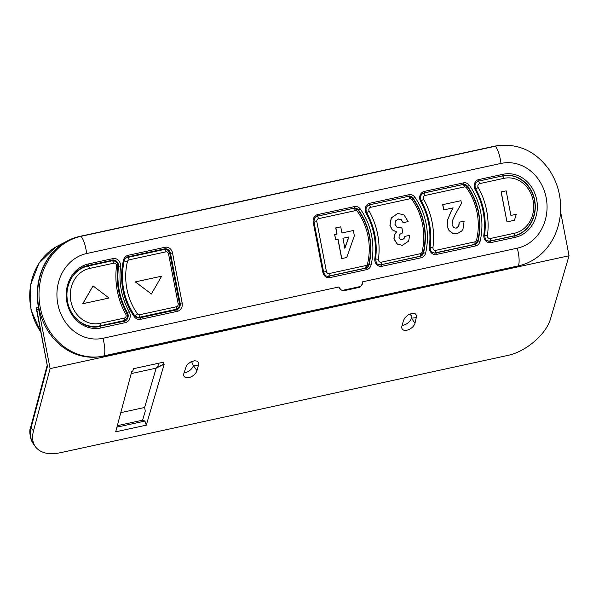 <?xml version="1.0" encoding="UTF-8"?>
<svg xmlns="http://www.w3.org/2000/svg" width="599" height="599" viewBox="0 0 599 599"><rect width="100%" height="100%" fill="white"/><g stroke="black" fill="none" stroke-linecap="round" stroke-linejoin="round"><path stroke-width="0.9" d="M398.021 219.032L401.008 219.548L403.082 222.701L408.129 221.615L404.115 215.004L398.477 213.551L397.399 213.731L391.327 217.961L390.039 225.359L392.308 229.829L396.575 231.873L394.337 235.137L394.075 238.986L397.339 244.063L402.326 245.38L408.63 241.127L409.679 235.34L404.894 236.38L404.078 238.559L402.281 239.727L400.162 239.338L399.031 237.489L399.181 235.609L400.304 233.984L402.85 232.779L401.907 227.89L397.167 227.418L394.958 224.311L395.505 220.926L398.642 218.934M401.907 227.89L400.896 228.047M409.679 235.34L404.774 236.395L403.958 238.574L401.884 239.787M398.417 213.558L397.279 213.746L391.207 217.976L389.919 225.374L392.188 229.844L396.456 231.888L394.209 235.152L393.955 239.001L397.212 244.078L402.318 245.38M174.848 309.571A5.631 4.934 -96.3 0 1 173.381 310.177L137.792 317.919M163.115 249.169A5.631 4.934 -96.3 0 1 164.246 249.469M161.745 249.768A5.084 4.455 -96.3 0 1 162.142 249.701L164.575 249.431A5.084 4.455 83.7 0 0 164.178 249.491L126.374 257.458M95.66 327.039A31.066 27.225 83.7 0 0 97.06 326.777L121.335 321.498A5.631 4.934 -96.3 0 0 122.802 320.884M111.077 260.483A5.631 4.934 -96.3 0 1 112.2 260.782M109.699 261.082A5.084 4.455 -96.3 0 1 110.096 261.014L112.537 260.745A5.084 4.455 83.7 0 0 112.133 260.812L85.425 266.36A30.519 26.745 83.7 0 0 84.624 266.555M91.318 326.769A30.519 26.745 83.7 0 0 94.56 326.635L96.993 326.365A30.519 26.745 83.7 0 0 99.389 325.976A2.546 1.22 77.7 0 0 99.449 325.961L123.723 320.682A2.546 1.22 77.7 0 1 123.664 320.697L99.509 325.946M93.04 285.903L82.722 303.73L109.011 298.032L93.04 285.903L82.842 303.723M161.603 276.191L135.314 281.897L151.397 294.012L161.603 276.191L135.434 281.882L151.397 294.012M341.774 258.588L338.061 239.315L335.732 239.825L334.714 234.553L337.05 234.044L335.867 227.897L340.741 226.834L341.924 232.981L353.343 230.503L354.353 235.774L346.754 257.51L341.655 258.603L337.941 239.338M335.732 239.825L334.594 234.561L336.923 234.059L335.74 227.912L340.741 226.834M341.917 232.974L353.343 230.503M344.829 248.076L348.79 236.987M342.935 238.252L344.867 248.293L348.918 236.957L342.935 238.252M456.139 233.662L452.612 233.266L449.055 230.585L447.101 226.422L447.326 220.395L450.792 212.076L453.166 207.883L443.702 209.927L442.691 204.656L460.938 200.695L461.462 203.42L455.188 214.629L452.342 220.934L452.088 224.887L453.645 227.515L456.026 228.167M459.156 222.214L464.135 221.143L459.156 222.214L458.722 226.16L455.966 228.174M450.792 212.076L453.031 207.905M442.691 204.656L460.938 200.695M459.276 222.199L458.849 226.152L456.326 228.107M450.912 212.061L447.453 220.38L447.228 226.415L449.175 230.57L452.732 233.251L457.696 233.363L461.687 231.027L462.952 229.335L464.135 221.143M443.829 209.912L442.811 204.641M503.684 175.709A30.556 26.775 83.7 0 0 503.167 175.739M506.986 221.877L501.101 191.95L506.162 190.864L510.902 215.445L516.293 214.277L514.436 220.26L506.986 221.877L501.221 191.935L506.162 190.864M510.902 215.445L516.293 214.277M362.695 281.792L362.155 284.765L359.969 287.228L343.152 290.882L340.292 289.519L338.734 287.003L340.546 289.28A3.055 2.673 83.7 0 0 343.085 290.26L359.902 286.607A3.055 2.673 83.7 0 0 361.871 284.637L362.695 281.792L517.311 248.166A43.188 37.849 83.7 0 0 546.176 197.745A43.188 37.849 83.7 0 0 500.989 163.43L86.683 253.527A43.188 37.849 83.7 0 0 57.811 303.948A43.188 37.849 83.7 0 0 103.006 338.27L338.734 287.003M501.004 145.34A60.993 53.446 83.7 0 0 495.351 146.216L81.052 236.313A60.993 53.446 83.7 0 0 39.871 305.295A60.993 53.446 83.7 0 0 100.168 356.667L518.434 265.874C539.759 261.224 557.115 242.086 560.252 215.415C561.907 198.763 558.246 183.586 549.261 169.884C536.726 152.408 520.643 144.232 501.004 145.34A60.993 53.446 83.7 0 1 501.82 145.272L500.442 145.377A61.038 53.491 83.7 0 0 493.965 146.321L79.66 236.418A61.038 53.491 83.7 0 0 38.538 305.917A61.038 53.491 83.7 0 0 99.614 356.749L100.595 356.607M40.792 331.906A56.755 49.739 -96.3 0 1 55.452 247.215L67.335 240.955A60.858 53.333 -96.3 0 0 38.523 307.706L38.568 308.68L36.831 309.788L47.231 365.098M560.567 211.709L569.05 255.758L50.106 368.617L38.568 308.68M38.523 307.706L36.487 307.834L36.831 309.788M57.811 245.904L55.4 247.245A5.084 2.276 59.2 0 1 55.452 247.215M184.065 372.788A7.63 4.492 144.3 0 0 193.357 365.615L191.568 361.541M402.124 325.362A7.63 4.492 144.3 0 0 411.416 318.196L411.341 315.576L409.619 314.123M158.69 363.226L157.762 366.715L155.733 368.25L131.211 373.581M117.322 425.679L142.599 420.184L145.272 411.094L144.614 407.477L156.174 368.153L155.733 368.25L163.25 364.357L163.849 362.103L133.48 368.707L132.813 370.976L131.847 371.185L115.682 431.827L146.283 425.17L164.216 364.147L163.25 364.357M50.106 368.617L33.477 430.973C31.867 437.233 32.488 442.459 35.341 446.644C40.245 453.016 48.504 455.06 60.132 452.777L507.48 355.492C525.885 351.793 546.34 334.249 550.608 318.511L569.05 255.758M196.959 370.624L198.524 365.046L193.357 365.615L196.959 370.624A7.63 4.492 144.3 0 1 190.976 376.898A7.63 4.492 144.3 0 1 184.23 376.501A7.63 4.492 144.3 0 1 183.878 373.469L186.349 365.982L188.004 363.952L190.811 361.908L194.368 360.748L197.041 361.1L198.501 362.53L198.524 365.046M401.936 326.043L403.494 320.465L404.782 318.002L407.926 315.037L411.603 313.464L415.1 313.674L416.709 315.546L415.017 323.198A7.63 4.492 144.3 0 1 409.035 329.48A7.63 4.492 144.3 0 1 402.281 329.083A7.63 4.492 144.3 0 1 401.936 326.043M47.613 365.757L31.118 427.604C29.508 433.863 30.13 439.089 32.982 443.282L33.005 443.32C29.658 436.379 28.939 430.763 30.863 426.473A2.546 1.67 -165.1 0 0 31.118 427.604L33.477 430.973M142.599 420.184L144.913 421.06L146.283 425.17M132.813 370.976L131.765 371.5M120.788 412.659L144.614 407.477M164.216 364.147L156.174 368.153M398.14 219.017L401.135 219.534L403.202 222.686M380.515 264.84L419.652 256.327A2.546 1.22 77.7 0 0 419.719 256.312A2.546 1.22 77.7 0 0 420.386 253.691A2.546 2.231 83.7 0 0 422.063 251.924A2.546 0.464 13.3 0 1 423.328 252.636M408.653 196.292A5.174 4.537 -96.3 0 1 408.93 196.24A5.174 4.537 -96.3 0 1 413.07 198.194A60.619 53.124 -96.3 0 1 423.575 252.748A5.174 4.537 -96.3 0 1 420.161 256.357L379.923 264.983M421.172 257.772L381.915 266.315A6.701 5.87 -96.3 0 1 374.832 258.573A65.021 56.98 83.7 0 0 366.116 213.334A6.701 5.87 -96.3 0 1 369.778 203.263L409.035 194.72A6.701 5.87 -96.3 0 1 414.822 197.168A62.146 54.457 -96.3 0 1 425.597 253.107A6.701 5.87 -96.3 0 1 421.172 257.772A1.527 0.734 -102.3 0 0 420.161 256.357L419.09 256.454M425.597 253.107L423.291 252.778M422.063 251.924A57.991 50.818 83.7 0 0 412.015 199.729A2.546 2.231 83.7 0 0 409.821 198.801L370.564 207.344A2.546 2.231 83.7 0 0 369.171 211.162A69.177 60.619 -96.3 0 1 378.441 259.3A2.546 2.231 83.7 0 0 381.129 262.235L420.386 253.691M369.171 211.162A2.546 0.539 150.5 0 1 366.625 212.495M370.564 207.344A2.546 1.22 -102.3 0 0 368.872 204.978L407.792 196.479M378.441 259.3L375.595 258.97M381.129 262.235A2.546 1.22 77.7 0 1 380.462 264.855A2.546 1.22 77.7 0 1 380.395 264.863A5.084 4.455 83.7 0 1 379.983 264.93L379.691 264.96M379.601 264.953A5.084 4.455 83.7 0 0 379.983 264.93L419.712 256.312L423.321 252.643C427.499 232.906 424.017 214.816 412.868 198.389A2.546 0.659 -35.5 0 1 412.015 199.729M381.915 266.315A1.527 0.734 -102.3 0 0 380.904 264.893A5.174 4.537 -96.3 0 1 380.425 264.968C376.756 263.822 376.539 264.953 375.61 258.85C377.572 242.393 374.607 226.991 366.715 212.667C365.263 208.804 366.146 206.198 369.366 204.836A1.527 0.734 77.7 0 1 369.336 204.836M374.832 258.573L375.61 258.85M129.219 311.802A7.21 6.319 -96.3 0 1 125.288 322.644L101.006 327.923A32.646 28.602 -96.3 0 1 66.856 301.986A32.646 28.602 -96.3 0 1 88.674 263.874L112.949 258.596A7.21 6.319 -96.3 0 1 120.579 266.922A64.512 56.531 83.7 0 0 129.219 311.802L126.591 312.775M313.255 222.401A6.701 5.87 -96.3 0 1 317.732 214.577L354.518 206.58A6.701 5.87 -96.3 0 1 360.313 209.029A62.146 54.457 -96.3 0 1 371.081 264.96A6.701 5.87 -96.3 0 1 366.663 269.632L329.869 277.629A6.701 5.87 -96.3 0 1 322.861 272.305L313.255 222.401L314.018 222.199C314.026 218.523 315.126 216.501 317.328 216.149A1.527 0.734 77.7 0 1 317.298 216.157M420.633 201.481A6.701 5.87 -96.3 0 1 424.287 191.403L463.544 182.867A6.701 5.87 -96.3 0 1 469.339 185.316A62.146 54.457 -96.3 0 1 480.106 241.247A6.701 5.87 -96.3 0 1 475.688 245.919L436.431 254.455A6.701 5.87 -96.3 0 1 429.341 246.721A65.021 56.98 83.7 0 0 420.633 201.481L421.232 200.807C419.772 196.951 420.663 194.338 423.882 192.975A1.527 0.734 77.7 0 1 423.852 192.983L463.139 184.44A1.527 0.734 77.7 0 1 463.109 184.447L423.912 192.968M475.142 189.621A6.701 5.87 -96.3 0 1 478.803 179.55L503.078 174.272A32.136 28.16 -96.3 0 1 536.697 199.804A32.136 28.16 -96.3 0 1 515.222 237.324L490.948 242.602A6.701 5.87 -96.3 0 1 483.857 234.86A65.021 56.98 83.7 0 0 475.142 189.621L475.741 188.955C474.288 185.098 475.172 182.485 478.399 181.123A1.527 0.734 77.7 0 1 478.369 181.13M123.454 260.303A7.21 6.319 -96.3 0 1 128.208 255.279L164.995 247.275A7.21 6.319 -96.3 0 1 172.542 253.003L182.148 302.907A7.21 6.319 -96.3 0 1 177.326 311.323L140.54 319.327A7.21 6.319 -96.3 0 1 134.311 316.691A62.655 54.906 -96.3 0 1 123.454 260.303L124.203 260.73C125.146 258.251 126.344 256.956 127.804 256.851A1.527 0.734 77.7 0 1 127.774 256.851M128.208 255.279A1.527 0.734 77.7 0 1 127.804 256.851L164.56 248.855A1.527 0.734 77.7 0 1 164.56 248.855L164.927 248.787A5.683 4.979 -96.3 0 1 170.505 253.37L180.119 303.274A5.683 4.979 -96.3 0 1 176.316 309.908L139.53 317.912A5.683 4.979 -96.3 0 1 139.005 317.987L134.82 315.883C123.506 299.201 119.965 280.819 124.203 260.73M164.995 247.275A1.527 0.734 77.7 0 1 164.59 248.847L127.804 256.851M172.542 253.003L169.802 253.452M182.148 302.907L179.415 303.349M177.326 311.323A1.527 0.734 -102.3 0 0 176.316 309.908L173.381 310.177M140.54 319.327A1.527 0.734 -102.3 0 0 139.53 317.912L138.496 318.002M134.311 316.691A1.527 0.397 -35.5 0 0 134.82 315.883M88.3 265.439L112.515 260.168A1.527 0.734 77.7 0 0 112.545 260.168L112.882 260.108A5.683 4.979 -96.3 0 1 118.527 266.735A66.04 57.871 83.7 0 0 127.377 312.678A5.683 4.979 -96.3 0 1 124.27 321.229L97.06 326.777M101.006 327.923A1.527 0.734 -102.3 0 0 99.996 326.507A31.118 27.269 -96.3 0 1 97.128 326.949C83.126 328.686 68.795 315.606 67.223 299.186C65.074 283.537 74.972 267.948 88.27 265.447A1.527 0.734 77.7 0 1 88.24 265.454M125.288 322.644A1.527 0.734 -102.3 0 0 124.27 321.229L121.335 321.498M120.579 266.922L117.793 266.81M112.949 258.596A1.527 0.734 77.7 0 1 112.545 260.168L88.27 265.447A1.527 0.734 77.7 0 0 88.674 263.874M85.425 266.36L87.858 266.091A30.519 26.745 83.7 0 0 70.225 280.414M100.13 323.34L124.405 318.062A2.546 2.231 83.7 0 0 125.79 314.243A69.177 60.619 -96.3 0 1 116.52 266.106A2.546 2.231 83.7 0 0 113.832 263.171A2.546 1.22 -102.3 0 0 112.133 260.812L87.858 266.091A2.546 1.22 -102.3 0 1 89.558 268.449A27.973 24.514 83.7 0 0 70.854 301.117A27.973 24.514 83.7 0 0 100.13 323.34A2.546 1.22 77.7 0 1 99.449 325.961L96.993 326.365A30.519 26.745 83.7 0 1 74.224 316.407M113.832 263.171L89.558 268.449M116.52 266.106L117.831 266.57C117.831 262.849 116.071 260.909 112.537 260.745M125.79 314.243A2.546 0.539 -29.5 0 0 126.786 313.127C118.842 298.691 115.854 283.177 117.831 266.57M124.405 318.062A2.546 1.22 77.7 0 1 123.731 320.682C127.527 318.541 128.545 316.025 126.786 313.127M139.043 317.35L175.709 309.376A2.546 1.22 77.7 0 0 175.777 309.369A2.546 1.22 77.7 0 0 176.45 306.748A2.546 2.231 83.7 0 0 178.15 303.775L168.536 253.871L169.817 253.534C168.334 250.165 166.589 248.802 164.575 249.431M134.857 315.935A5.084 4.455 83.7 0 0 138.526 317.44A5.084 4.455 83.7 0 0 138.923 317.38A2.546 1.22 77.7 0 0 138.983 317.365L175.769 309.369C178.517 308.448 179.737 306.471 179.43 303.431L169.817 253.527M168.536 253.871A2.546 2.231 83.7 0 0 165.878 251.857A2.546 1.22 -102.3 0 0 164.178 249.491L127.392 257.495A5.084 4.455 83.7 0 0 124.547 259.704M165.878 251.857L129.092 259.854A2.546 1.22 -102.3 0 0 127.392 257.495L126.127 257.637M129.092 259.854A2.546 2.231 83.7 0 0 127.415 261.628A57.991 50.818 83.7 0 0 137.463 313.816A2.546 2.231 83.7 0 0 139.657 314.745L176.45 306.748M178.15 303.775L179.43 303.431M139.657 314.745A2.546 1.22 77.7 0 1 138.983 317.365L136.894 317.627M137.463 313.816A2.546 0.659 144.5 0 1 134.528 315.516M127.415 261.628A2.546 0.464 -166.7 0 0 124.038 261.037M317.732 214.577A1.527 0.734 77.7 0 1 317.328 216.149L354.114 208.153A1.527 0.734 77.7 0 1 354.084 208.16L317.35 216.142M354.518 206.58A1.527 0.734 77.7 0 1 354.114 208.153A5.174 4.537 -96.3 0 1 354.421 208.1A5.174 4.537 -96.3 0 1 358.554 210.047A60.619 53.124 -96.3 0 1 369.059 264.608A5.174 4.537 -96.3 0 1 365.645 268.21L328.858 276.214A5.174 4.537 -96.3 0 1 328.379 276.289C326.26 276.693 324.673 275.293 323.625 272.096L314.018 222.199M360.313 209.029A1.527 0.397 144.5 0 1 358.554 210.047L358.239 210.084M371.081 264.96L368.774 264.638M366.663 269.632A1.527 0.734 -102.3 0 0 365.645 268.21L364.574 268.307M329.869 277.629A1.527 0.734 -102.3 0 0 328.858 276.214L327.878 276.296M322.861 272.305L323.625 272.096M353.455 208.295L354.009 208.235A5.084 4.455 83.7 0 0 353.605 208.295L316.841 216.291M355.304 210.661L318.518 218.657A2.546 2.231 83.7 0 0 316.819 221.63L326.425 271.527A2.546 2.231 83.7 0 0 329.083 273.548L365.877 265.552A2.546 2.231 83.7 0 0 367.554 263.777A57.991 50.818 83.7 0 0 357.506 211.589A2.546 2.231 83.7 0 0 355.304 210.661A2.546 1.22 -102.3 0 0 353.605 208.295L353.283 208.332M328.469 276.154L365.135 268.18A2.546 1.22 77.7 0 0 365.203 268.172A2.546 1.22 77.7 0 0 365.877 265.552M327.556 276.274A5.084 4.455 83.7 0 0 327.952 276.244A5.084 4.455 83.7 0 0 328.349 276.184A2.546 1.22 77.7 0 0 328.417 276.169L327.646 276.281M329.083 273.548A2.546 1.22 77.7 0 1 328.417 276.169L365.195 268.172L368.812 264.496C372.99 244.759 369.501 226.677 358.352 210.242A2.546 0.659 -35.5 0 1 357.506 211.589M326.425 271.527L323.617 272.058M316.819 221.63L314.011 222.154M318.518 218.657A2.546 1.22 -102.3 0 0 316.826 216.299M367.554 263.777A2.546 0.464 13.3 0 1 368.812 264.496M366.116 213.334L366.715 212.667M369.778 203.263A1.527 0.734 77.7 0 1 369.366 204.836L408.623 196.292A1.527 0.734 77.7 0 1 408.6 196.3L369.396 204.828M409.035 194.72A1.527 0.734 77.7 0 1 408.623 196.292L408.93 196.24M414.822 197.168A1.527 0.397 144.5 0 1 413.07 198.194L412.748 198.232M409.821 198.801A2.546 1.22 -102.3 0 0 408.121 196.442A5.084 4.455 83.7 0 1 408.533 196.375L412.868 198.389M424.287 191.403A1.527 0.734 77.7 0 1 423.882 192.975M463.544 182.867A1.527 0.734 77.7 0 1 463.139 184.44L463.446 184.387A5.174 4.537 -96.3 0 1 467.579 186.334A60.619 53.124 -96.3 0 1 478.092 240.895A5.174 4.537 -96.3 0 1 474.678 244.504L435.421 253.04A5.174 4.537 -96.3 0 1 434.941 253.115C431.265 251.969 431.048 253.1 430.127 246.998C432.089 230.533 429.124 215.138 421.232 200.807M469.339 185.316A1.527 0.397 144.5 0 1 467.579 186.334L467.265 186.379M480.106 241.247L477.8 240.925M475.688 245.919A1.527 0.734 -102.3 0 0 474.678 244.504L473.599 244.594M436.431 254.455A1.527 0.734 -102.3 0 0 435.421 253.04L434.432 253.122M429.341 246.721L430.127 246.998M462.48 184.582L463.034 184.522A5.084 4.455 83.7 0 0 462.638 184.589L423.403 193.118M464.33 186.948L425.073 195.484A2.546 2.231 83.7 0 0 423.688 199.31A69.177 60.619 -96.3 0 1 432.957 247.439A2.546 2.231 83.7 0 0 435.645 250.375L474.902 241.839A2.546 2.231 83.7 0 0 476.579 240.064A57.991 50.818 83.7 0 0 466.531 187.876A2.546 2.231 83.7 0 0 464.33 186.948A2.546 1.22 -102.3 0 0 462.638 184.589L462.308 184.619M435.024 252.98L474.168 244.467A2.546 1.22 77.7 0 0 474.228 244.459A2.546 1.22 77.7 0 0 474.902 241.839M434.118 253.1A5.084 4.455 83.7 0 0 434.507 253.07A5.084 4.455 83.7 0 0 434.904 253.01A2.546 1.22 77.7 0 0 434.971 252.995A2.546 1.22 77.7 0 0 435.645 250.375M432.957 247.439L430.112 247.117M423.688 199.31A2.546 0.539 150.5 0 1 421.142 200.643M425.073 195.484A2.546 1.22 -102.3 0 0 423.381 193.125M466.531 187.876A2.546 0.659 -35.5 0 0 467.385 186.544L463.034 184.522M476.579 240.064A2.546 0.464 13.3 0 1 477.837 240.783C482.015 221.046 478.534 202.964 467.385 186.536M478.803 179.55A1.527 0.734 77.7 0 1 478.399 181.123L502.643 175.851A1.527 0.734 77.7 0 0 502.673 175.844L504.62 175.507A30.609 26.82 -96.3 0 1 534.862 201.294A30.609 26.82 -96.3 0 1 514.204 235.909L489.93 241.187A5.174 4.537 -96.3 0 1 489.45 241.255C485.782 240.109 485.564 241.247 484.643 235.137C486.598 218.68 483.633 203.286 475.741 188.955M503.078 174.272A1.527 0.734 77.7 0 1 502.673 175.844L478.399 181.123M502.703 175.836A30.609 26.82 -96.3 0 1 504.62 175.507M515.222 237.324A1.527 0.734 -102.3 0 0 514.204 235.909L513.133 235.999M490.948 242.602A1.527 0.734 -102.3 0 0 489.93 241.187L488.949 241.27M483.857 234.86L484.643 235.137M501.842 176.024L477.912 181.265M503.033 175.769L504.56 175.597A30.519 26.745 83.7 0 0 502.164 175.994A2.546 1.22 -102.3 0 1 503.864 178.352L479.589 183.631A2.546 2.231 83.7 0 0 478.197 187.45A69.177 60.619 -96.3 0 1 487.466 235.587L484.628 235.257M489.54 241.127L513.695 235.871A2.546 1.22 77.7 0 0 513.755 235.864C527.412 233.243 537.101 217.504 534.735 202.192C532.975 186.326 518.749 173.643 504.56 175.597M488.627 241.24A5.084 4.455 83.7 0 0 489.024 241.217A5.084 4.455 83.7 0 0 489.42 241.15A2.546 1.22 77.7 0 0 489.488 241.142L488.717 241.255M487.466 235.587A2.546 2.231 83.7 0 0 490.162 238.522A2.546 1.22 77.7 0 1 489.488 241.142L513.755 235.864A2.546 1.22 77.7 0 0 514.436 233.243A27.973 24.514 83.7 0 0 533.132 200.583A27.973 24.514 83.7 0 0 503.864 178.352M490.162 238.522L514.436 233.243M478.197 187.45A2.546 0.539 150.5 0 1 475.651 188.79M479.589 183.631A2.546 1.22 -102.3 0 0 477.897 181.272M103.006 338.27C104.99 346.402 105.349 352.309 104.076 355.986L104.129 355.978M104.196 355.963L518.382 265.881C519.655 262.212 519.296 256.305 517.311 248.166M359.902 286.607A2.037 0.973 77.7 0 1 359.969 287.228M343.085 290.26A2.037 0.973 77.7 0 1 343.152 290.882M500.989 163.43C499.821 155.201 497.941 149.458 495.343 146.216L493.965 146.321M86.683 253.527C85.522 245.298 83.635 239.563 81.037 236.313L79.66 236.418M100.168 356.667A60.993 53.446 83.7 0 0 100.976 356.555A60.993 53.446 83.7 0 0 104.076 355.986M55.348 247.282A5.084 2.276 59.2 0 1 55.4 247.245L38.972 263.186L30.347 285.528L31.028 310.095L40.874 332.318M416.582 317.62L411.416 318.196L415.017 323.198M144.913 421.06L116.925 427.147M354.009 208.235L358.352 210.242M408.518 196.375L407.971 196.442M477.837 240.783L474.228 244.459L434.2 253.107M36.337 308.777L47.224 365.278M32.975 443.282L35.341 446.644M47.201 365.188L30.863 426.473"/></g></svg>
